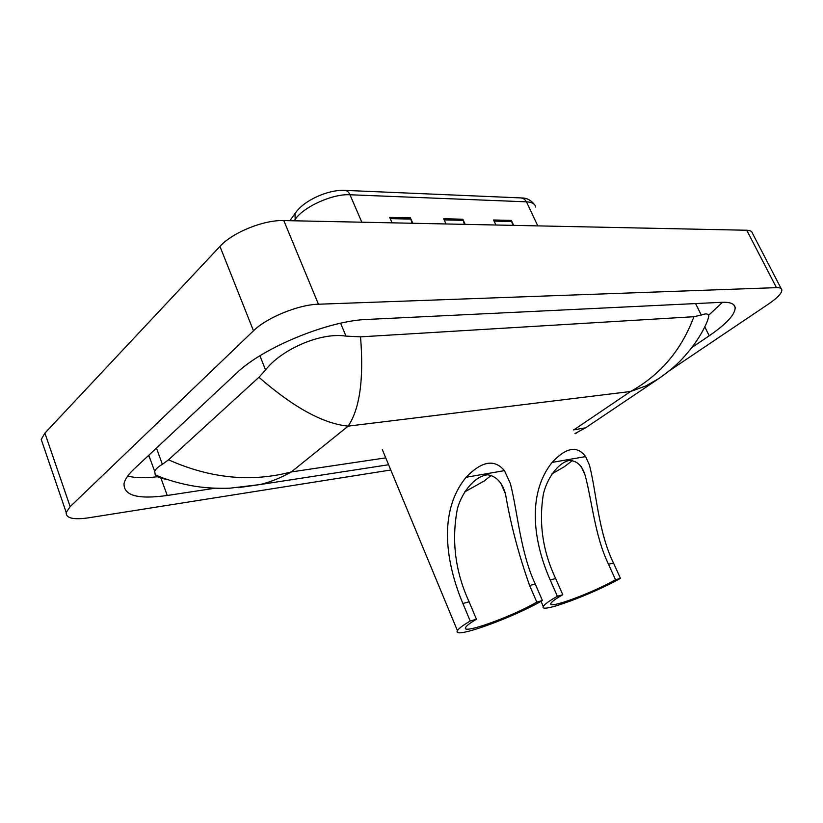 <?xml version="1.0" encoding="UTF-8"?>
<svg xmlns="http://www.w3.org/2000/svg" width="823" height="823" viewBox="0 0 823 823"><rect width="100%" height="100%" fill="white"/><g stroke="black" fill="none" stroke-linecap="round" stroke-linejoin="round"><path stroke-width="1.23" d="M42.806 444.06L41.222 439.441L44.905 433.135L219.957 246.406C232.528 232.425 263.854 219.772 283.801 220.574L746.739 230.245C750.113 230.347 751.996 231.304 752.397 233.135L781.222 288.729M390.771 470.005L88.483 517.832C73.237 519.992 65.809 518.192 66.2 512.451L70.15 506.649L253.484 330.805C266.714 317.616 298.595 304.592 318.439 304.222L776.449 287.639C779.762 287.546 781.552 288.297 781.84 289.902C781.912 293.183 777.529 297.854 768.672 303.924L669.109 370.926M577.797 432.24L575.123 433.793M691.978 347.46L709.22 335.774C726.514 323.892 735.165 314.499 735.165 307.607C734.61 303.759 730.207 301.99 721.946 302.298L367.408 319.427C328.881 320.476 262.671 347.594 236.448 373.241L134.139 468.945C128.306 474.449 124.931 479.336 124.047 483.605C123.543 495.611 137.945 499.571 167.264 495.477L215.132 488.204M708.603 315.302L722.522 302.278M127.719 476.044C135.229 478.019 145.187 478.245 157.594 476.733M148.541 455.469L150.65 460.294M167.203 479.449C160.907 478.502 156.915 476.959 155.228 474.83L154.724 471.476C155.475 469.223 158.026 466.836 162.388 464.316L168.53 459.82L258.926 377.284L265.551 370C280.406 350.32 319.818 331.947 345.979 336.113L360.536 336.854C363.931 379.053 359.795 408.815 348.16 426.139C323.244 423.701 293.502 407.416 258.926 377.284M659.254 378.292L645.962 385.905L630.562 391.501C660.416 374.918 681.526 349.991 693.902 316.711L360.536 336.854M693.902 316.711L701.278 315.044C705.949 313.265 708.459 313.645 708.829 316.176L707.564 320.661C704.282 328.809 697.112 342.872 681.979 359.106C675.395 366.122 666.856 373.158 656.373 380.216M168.53 459.82C210.246 478.451 251.169 482.494 291.321 471.929C281.147 477.721 270.736 481.928 260.099 484.552L238.454 487.648M573.364 429.935L585.626 427.785L586.984 426.87M412.066 223.249L410.44 217.92L389.701 217.406L392.077 222.838M412.807 223.27L410.44 217.92M512.904 225.358L511.34 220.42L493.574 219.978L495.899 225.008M513.645 225.379L511.34 220.42M464.419 224.35L462.835 219.216L443.669 218.743L446.015 223.959M465.17 224.36L462.835 219.216M572.582 460.427L564.393 466.682L551.924 473.873M615.532 579.752L608.547 564.311C594.741 535.835 592.149 501.042 585.019 474.902C581.923 465.232 576.542 460.438 568.888 460.52C557.953 463.174 547.388 477.813 543.427 493.769C538.623 522.924 542.707 551.184 555.659 578.538L550.227 579.999C533.993 543.53 526.154 494.705 552.161 462.382C566.162 447.301 577.324 445.377 585.637 456.6L589.443 465.067C596.562 492.71 598.136 531.627 613.485 562.983L620.449 578.353L615.532 579.752C591.737 593.27 547.213 609.678 550.906 603.362C551.749 601.644 555.7 598.774 562.778 594.731L557.356 596.274C548.982 601.068 544.291 604.473 543.293 606.51L541.03 601.294M555.659 578.538L562.778 594.731M620.449 578.353C591.994 594.484 538.931 614.051 543.293 606.51M550.227 579.999L557.356 596.274M491.454 475.252L484.253 480.961L464.614 491.948M536.812 602.107L529.621 585.544C518.531 554.177 510.497 523.634 505.497 493.913C502.236 482.638 496.362 476.27 487.895 474.799C475.499 475.673 462.464 491.043 457.444 508.46C451.292 540.444 455.181 571.563 469.11 601.819L462.876 603.496C446.344 564.208 437.414 512.029 466.147 477.258C481.764 461.024 494.53 458.812 504.437 470.643L510.414 483.636C517.842 513.068 520.28 551.822 535.238 584.032L542.419 600.512L536.812 602.107C511.916 616.705 460.839 635.068 465.623 627.414C466.548 625.675 470.159 622.949 476.435 619.256L470.211 621.026C462.793 625.398 458.534 628.618 457.434 630.696L382.345 449.677M469.11 601.819L476.435 619.256M542.419 600.512C512.657 617.919 451.776 639.831 457.434 630.696M462.876 603.496L470.211 621.026M573.868 429.853L630.562 391.501L348.16 426.139L291.321 471.929L385.74 457.866M318.439 304.222L283.801 220.574M253.484 330.805L219.957 246.406M70.15 506.649L44.905 433.135M776.449 287.639L746.739 230.245M704.766 326.824L709.22 335.774M160.917 478.081L167.264 495.477M156.442 448.082L162.388 464.316M259.914 355.783L265.551 370M340.609 323.223L345.979 336.113M695.569 303.574L701.278 315.044M295.982 212.19L295.046 213.517L295.128 219.422L294.14 220.79M289.861 220.698L295.046 213.517C303.666 200.359 327.924 189.671 344.261 190.35C346.678 190.298 348.582 191.769 349.981 194.763C332.708 193.631 303.81 206.635 295.128 219.422L295.704 220.821M535.66 207.087C535.063 203.878 531.997 202.129 526.463 201.83L524.477 199.187L521.34 197.932L345.238 190.391M537.789 225.883L526.463 201.83L349.981 194.763L361.811 222.2M444.183 219.895L463.256 220.358M494.088 221.099L511.752 221.521M390.225 218.609L410.872 219.103M585.637 456.6L552.161 462.382M613.485 562.983L608.547 564.311M504.437 470.643L466.147 477.258M535.238 584.032L529.621 585.544M66.2 512.451L41.222 439.441M733.735 304.788L735.165 307.607M148.798 455.232L154.714 471.476M388.59 464.738L260.099 484.552M575.01 433.536L585.637 427.785L656.363 380.216M260.089 484.552L229.956 488.183C219.772 488.492 210.637 488.183 202.551 487.257C188.662 485.889 168.478 480.899 155.228 474.83M521.875 197.983C526.669 197.88 530.866 200.092 534.477 204.598M585.019 474.902L581.254 466.641M505.497 493.913L500.569 482.648"/></g></svg>
